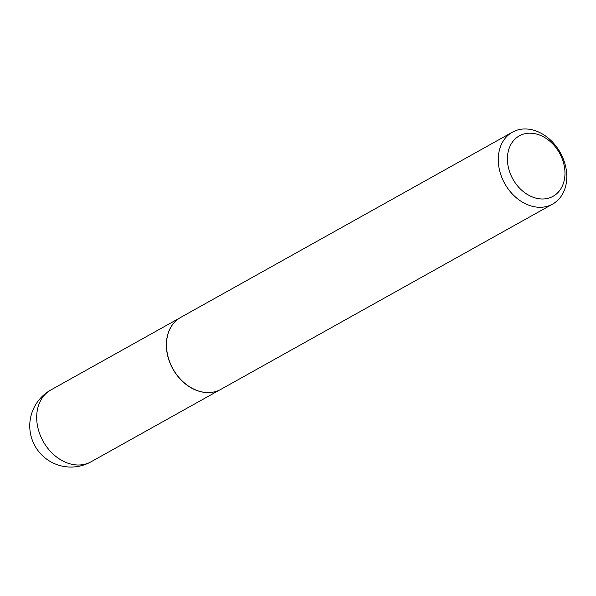<?xml version="1.0" encoding="UTF-8"?>
<svg xmlns="http://www.w3.org/2000/svg" width="596" height="596" viewBox="0 0 596 596"><rect width="100%" height="100%" fill="white"/><g stroke="black" fill="none" stroke-linecap="round" stroke-linejoin="round"><path stroke-width="0.89" d="M214.344 391.885A41.161 31.759 -119.2 0 1 214.269 391.9A41.161 31.759 -119.2 0 1 171.663 366.682A41.161 31.759 -119.2 0 1 175.068 321.691A41.161 31.759 -119.2 0 1 175.12 321.639M552.619 204.1L220.818 389.382A41.198 31.789 -119.2 0 1 214.411 391.863A41.198 31.789 -119.2 0 1 171.767 366.622A41.198 31.789 -119.2 0 1 175.172 321.587A41.198 31.789 -119.2 0 1 180.64 317.437L512.441 132.156A41.198 31.789 -119.2 0 1 561.499 154.915A41.198 31.789 -119.2 0 1 552.619 204.1A41.198 31.789 -119.2 0 1 503.568 181.34A41.198 31.789 -119.2 0 1 512.441 132.156M560.523 154.99A34.605 26.708 60.8 0 0 520.815 135.113A34.605 26.708 60.8 0 0 511.86 177.183A34.605 26.708 60.8 0 0 551.568 197.06A34.605 26.708 60.8 0 0 560.523 154.99M179.418 318.167L50.846 389.963A41.161 31.759 60.8 0 0 41.981 439.096A41.161 31.759 60.8 0 0 89.199 462.734A41.161 31.759 60.8 0 0 90.979 461.833L219.552 390.037M50.846 389.963A41.161 41.161 0 0 0 34.047 444.199A41.161 41.161 0 0 0 90.979 461.833"/></g></svg>
